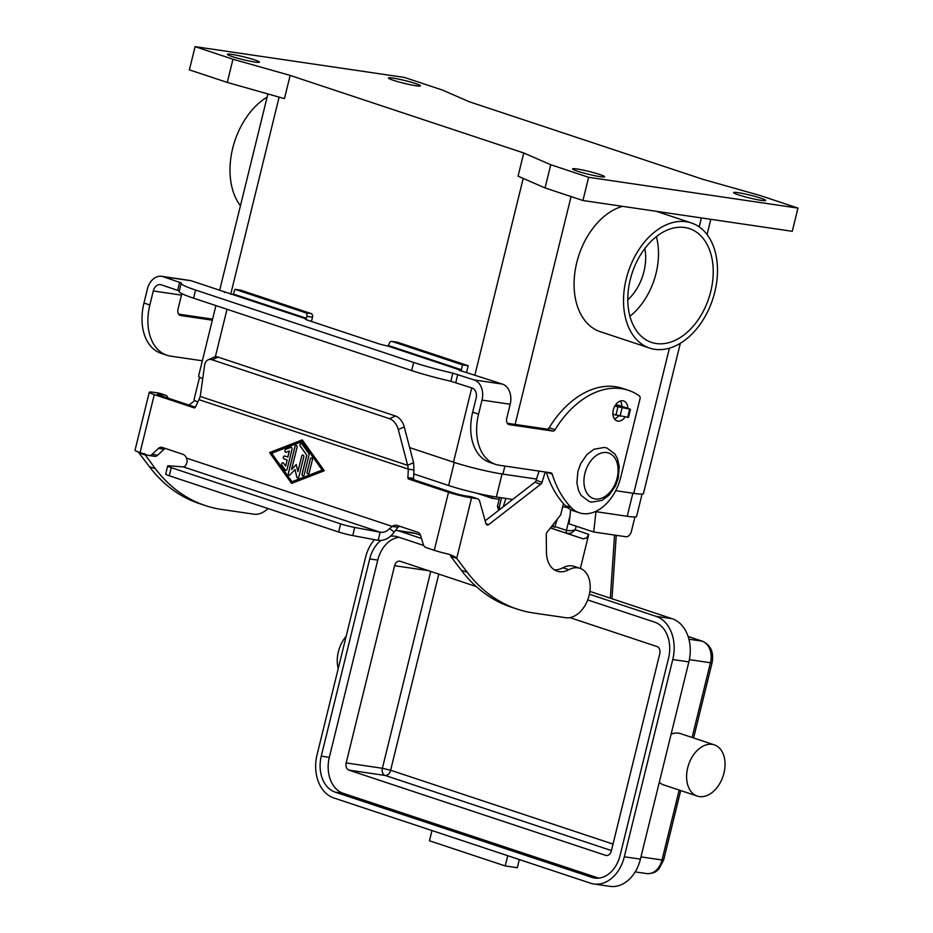<?xml version="1.0" encoding="UTF-8"?>
<svg xmlns="http://www.w3.org/2000/svg" width="933" height="933" viewBox="0 0 933 933"><rect width="100%" height="100%" fill="white"/><g stroke="black" fill="none" stroke-linecap="round" stroke-linejoin="round"><path stroke-width="1.4" d="M144.23 453.485L155.344 468.693A209.867 141.245 108.4 0 0 205.353 505.581A209.867 141.245 108.4 0 0 221.611 509.441L253.823 514.176A25.786 17.354 108.4 0 0 262.966 512.287A25.786 17.354 108.4 0 0 267.993 508.543M563.45 503.622L560.71 514.806L547.146 532.137A2.997 2.018 108.4 0 0 546.26 534.761L546.446 552.126A26.987 18.159 108.4 0 0 557.153 571.194A26.987 18.159 108.4 0 0 568.815 569.713A25.786 17.354 -71.6 0 1 579.964 568.302L574.075 566.354A25.786 17.354 108.4 0 0 562.926 567.765A26.987 18.159 -71.6 0 1 554.33 569.841M579.964 568.302A25.786 17.354 -71.6 0 1 590.006 590.472A25.786 17.354 -71.6 0 1 574.856 615.838A25.786 17.354 -71.6 0 1 565.713 617.716L533.501 612.981A209.867 141.245 -71.6 0 1 517.244 609.121A209.867 141.245 -71.6 0 1 467.235 572.244L456.704 558.389L450.802 556.43L461.345 570.285A209.867 141.245 108.4 0 0 511.354 607.173L517.244 609.121M284.553 455.98A1.504 1.096 -81.6 0 0 284.017 458.919L287.177 459.969L285.685 466.045L287.107 459.957L283.947 458.908A1.504 1.096 98.4 0 1 284.658 456.015L287.889 457.065L289.382 450.989L286.163 452.202A1.504 1.096 98.4 0 1 285.731 449.344L290.758 447.385A1.504 1.096 98.4 0 1 291.201 447.339A1.504 1.096 -81.6 0 0 290.828 447.397L285.801 449.344A1.504 1.096 -81.6 0 0 285.766 452.26M287.819 457.065L289.312 450.989M291.201 447.339A1.504 1.096 98.4 0 1 292.029 449.17L287.096 469.241A1.504 1.096 98.4 0 1 285.218 469.975L281.824 465.229A1.504 1.096 98.4 0 1 283.492 463.071L285.615 466.034M282.909 462.675A1.504 1.096 -81.6 0 0 281.894 465.24L285.276 469.987A1.504 1.096 -81.6 0 0 285.86 470.384M311.622 457.916A1.504 1.096 -81.6 0 0 310.386 459.048L307.179 472.098A1.504 1.096 -81.6 0 0 307.983 473.929M310.316 459.048A1.504 1.096 98.4 0 1 312.427 459.747L309.22 472.786A1.504 1.096 98.4 0 1 307.12 472.086L310.386 459.048M271.678 453.275L292.006 481.731L322.258 470.045L301.93 441.589L271.678 453.275M292.006 481.731L322.258 470.045M269.579 452.575L302.28 439.898L324.287 470.733L291.586 483.411L269.579 452.575L291.632 483.387M302.292 439.933L269.637 452.575M322.188 470.034L301.86 441.577M301.289 443.443A1.504 1.096 -81.6 0 0 300.274 446.009L306.794 455.152L302.152 474.046A1.504 1.096 -81.6 0 0 302.957 475.877A1.504 1.096 98.4 0 1 302.082 474.034L306.724 455.141L300.204 446.009A1.504 1.096 98.4 0 1 301.872 443.84L308.823 453.566A1.504 1.096 98.4 0 1 309.033 455.001L304.193 474.734A1.504 1.096 98.4 0 1 302.922 475.877M296.262 445.391A1.504 1.096 -81.6 0 0 295.026 446.534L288.449 473.299A1.504 1.096 -81.6 0 0 289.253 475.13A1.504 1.096 98.4 0 1 288.379 473.288L294.956 446.522A1.504 1.096 98.4 0 1 297.067 447.222L291.586 469.509L296.216 464.552L297.907 471.608L301.697 456.179A1.504 1.096 98.4 0 1 303.796 456.878L298.91 476.786A1.504 1.096 98.4 0 1 296.787 477.008L295.003 469.497L296.857 477.008A1.504 1.096 -81.6 0 0 297.674 477.918M295.003 469.497L290.081 474.769A1.504 1.096 98.4 0 1 289.218 475.119M291.586 469.509L296.239 464.622M302.992 455.047A1.504 1.096 -81.6 0 0 301.756 456.19L297.907 471.608M200.245 396.455L407.639 465.31L398.298 429.565A11.989 7.546 65.7 0 0 389.562 418.695L212.129 359.788A11.989 7.546 -114.3 0 0 208.024 359.87A11.989 7.546 -114.3 0 0 204.607 365.258L200.245 396.455L198.939 399.639L408.327 469.147L407.639 465.31L413.599 462.628L413.96 469.975L408.327 469.147L407.908 477.638A1.504 1.096 -81.6 0 0 408.666 479.061L448.516 492.286A16.794 1.458 -166.2 0 0 471.573 497.849L477.066 498.665A5.995 4.035 -71.6 0 1 477.533 498.77A5.995 4.035 -71.6 0 1 479.69 501.324L485.965 523.705A2.997 2.018 108.4 0 0 487.049 524.987A2.997 2.018 108.4 0 0 488.682 524.603L540.802 484.18A2.997 2.018 108.4 0 0 542.05 482.268L545.222 472.005M450.802 556.43L450.056 555.018L454.884 556.803L449.496 554.377A16.794 1.458 13.8 0 1 434.265 550.295L425.984 547.543A5.995 4.408 98.4 0 1 423.267 544.405L420.561 535.437A5.995 4.408 -81.6 0 0 417.844 532.3L397.271 525.466A8.992 6.601 -81.6 0 0 396.443 525.267A8.992 6.601 -81.6 0 0 392.303 526.434L397.948 527.262L394.204 532.078C389.644 538.271 384.291 541.023 378.157 540.347L380.151 532.218C383.685 532.72 386.822 531.495 389.574 528.556L392.303 526.434L186.518 458.103L187.241 461.38C186.355 464.937 185.072 466.78 183.404 466.897L169.106 465.824A11.989 1.05 13.8 0 0 167.672 465.975A11.989 1.05 13.8 0 0 171.275 467.655L340.627 523.88L338.632 531.997A11.989 1.05 13.8 0 0 352.732 535.577L378.157 540.347M198.939 399.639L195.429 407.091A1.504 1.096 98.4 0 1 194.146 407.838L154.295 394.601A16.794 1.458 -166.2 0 1 149.268 392.257L135.017 450.266A16.794 1.458 13.8 0 0 140.055 452.61L148.324 455.362A5.995 4.408 -81.6 0 0 148.883 455.491A5.995 4.408 -81.6 0 0 152.067 454.359L158.435 448.411A5.995 4.408 98.4 0 1 161.619 447.28A5.995 4.408 98.4 0 1 162.167 447.408L182.751 454.243A8.992 6.601 98.4 0 1 186.518 458.103M612.911 414.287L628.469 417.413L630.463 409.295L619.302 405.47A8.992 6.601 -81.6 0 0 618.474 405.272L615.582 404.84M477.533 498.77L471.643 496.822A5.995 4.035 108.4 0 0 471.177 496.706L465.672 495.901A8.397 0.735 13.8 0 1 454.149 493.114L414.299 479.889A1.504 1.096 98.4 0 1 413.552 478.477L413.96 469.975M539.006 471.095L536.16 480.308A2.997 2.018 -71.6 0 1 534.901 482.221L485.16 520.812M397.948 527.262A8.992 6.601 98.4 0 1 399.779 526.294M454.884 556.803L456.704 558.389L471.573 497.849M450.056 555.018L449.624 554.4M183.404 466.897L380.151 532.218L354.727 527.448A11.989 1.05 -166.2 0 1 340.627 523.88M630.463 409.295L614.777 406.123M413.599 462.628L404.246 426.882A11.989 7.546 -114.3 0 0 395.51 416.013L218.077 357.106A11.989 7.546 65.7 0 0 213.972 357.187L208.024 359.87M171.275 467.655L169.281 475.772L338.632 531.997M165.246 448.435A5.995 4.408 -81.6 0 0 164.068 449.239L157.7 455.187A5.995 4.408 98.4 0 1 154.516 456.319L148.883 455.491M167.882 398.076L167.8 397.785A5.995 4.035 108.4 0 0 165.642 395.23A5.995 4.035 108.4 0 0 165.176 395.114L159.683 394.309A8.397 0.735 13.8 0 0 157.42 394.262A8.397 0.735 13.8 0 0 159.94 395.429L195.37 407.196M169.281 475.772A11.989 1.05 -166.2 0 1 165.677 474.092L167.672 465.975M144.953 454.243L144.813 454.837L138.924 452.89L137.454 451.42M149.268 392.257A16.794 1.458 -166.2 0 1 153.782 392.35L159.286 393.155A5.995 4.035 -71.6 0 1 159.753 393.271L165.642 395.23M205.353 505.581L199.464 503.622A209.867 141.245 -71.6 0 1 149.455 466.745L138.924 452.89M188.979 405.074L194.845 400.525M195.79 406.31L194.869 407.033M499.085 510.001A2.997 2.018 -71.6 0 1 499.062 508.019L497.499 506.246M580.373 568.454L588.746 534.364L575.276 529.804L570.751 530.784L566.401 530.376A2.997 2.018 108.4 0 0 567.462 533.513L571.497 533L575.276 529.804L576.162 526.177M588.746 534.364L586.507 538.084L583.102 538.808L550.423 527.961M712.229 744.371A26.987 18.159 108.4 0 0 688.111 766.273A26.987 18.159 108.4 0 0 697.313 796.082A26.987 18.159 108.4 0 0 699.412 796.572A26.987 18.159 108.4 0 0 723.53 774.67A26.987 18.159 108.4 0 0 714.316 744.861A26.987 18.159 108.4 0 0 712.229 744.371M697.313 796.082L663.643 784.898A26.987 18.159 -71.6 0 1 659.281 782.379M671.119 734.166A26.987 18.159 -71.6 0 1 678.559 733.186A26.987 18.159 -71.6 0 1 680.647 733.688L714.316 744.861M346.155 636.294A26.987 18.159 108.4 0 0 338.247 668.483M431.967 830.557L429.46 840.785L505.219 865.941L507.739 855.713M505.219 865.941L517.302 867.713L519.308 859.55M598.683 878.14L343.239 793.33A29.984 22.019 98.4 0 1 329.326 757.339L377.76 560.115A29.984 22.019 98.4 0 1 399.184 537.338M569.911 617.623L656.984 646.534A5.995 4.408 98.4 0 1 659.771 653.741L611.325 850.966A5.995 4.408 98.4 0 1 606.24 855.503A5.995 4.408 98.4 0 1 605.692 855.374L348.942 770.133A5.995 4.408 98.4 0 1 346.155 762.937L394.601 565.701A5.995 4.408 98.4 0 1 399.686 561.165A5.995 4.408 98.4 0 1 400.234 561.293L476.227 586.53M589.399 594.216L656.062 616.351A35.979 26.427 98.4 0 1 672.763 659.538L624.317 856.774A35.979 26.427 98.4 0 1 593.831 883.983A35.979 26.427 98.4 0 1 590.519 883.189L333.769 797.948A35.979 26.427 98.4 0 1 317.057 754.762L365.503 557.526A35.979 26.427 98.4 0 1 374.471 539.647M593.831 883.983L609.937 886.35A35.979 26.427 -81.6 0 0 640.423 859.141L688.869 661.905A35.979 26.427 -81.6 0 0 672.168 618.719L589.889 591.405M420.468 535.157L415.407 533.478A35.979 26.427 -81.6 0 0 412.094 532.685L395.989 530.317A35.979 26.427 98.4 0 1 399.312 531.11L421.471 538.469M587.708 599.931L654.639 622.148A29.984 22.019 98.4 0 1 668.553 658.138L620.107 855.374A29.984 22.019 98.4 0 1 594.706 878.046A29.984 22.019 98.4 0 1 591.942 877.393L335.192 792.152A29.984 22.019 98.4 0 1 321.267 756.162L369.713 558.925A29.984 22.019 98.4 0 1 380.862 540.499M390.484 536.23A29.984 22.019 98.4 0 1 395.125 536.253A29.984 22.019 98.4 0 1 397.878 536.907L423.71 545.478M656.261 343.531A59.957 40.352 -71.6 0 1 651.619 342.423A59.957 40.352 -71.6 0 1 631.163 276.18A59.957 40.352 -71.6 0 1 684.752 227.512A59.957 40.352 -71.6 0 1 689.405 228.608A59.957 40.352 -71.6 0 1 709.861 294.851A59.957 40.352 -71.6 0 1 656.261 343.531M714.795 292.029A65.963 44.387 108.4 0 0 691.295 222.917A65.963 44.387 108.4 0 0 626.218 279.002A65.963 44.387 108.4 0 0 649.718 348.114A65.963 44.387 108.4 0 0 714.795 292.029M649.73 348.114L600.269 331.693A65.963 44.387 -71.6 0 1 576.769 262.581A65.963 44.387 -71.6 0 1 622.509 206.333M267.13 97.09A65.963 44.387 108.4 0 0 232.679 148.347A65.963 44.387 108.4 0 0 240.422 205.808M416.06 85.766A16.491 1.434 -166.2 0 1 398.356 81.801A16.491 1.434 -166.2 0 1 388.466 77.987A16.491 1.434 -166.2 0 1 392.91 78.08A16.491 1.434 -166.2 0 1 410.602 82.046A16.491 1.434 -166.2 0 1 420.491 85.859A16.491 1.434 -166.2 0 1 416.06 85.766M255.024 62.079A16.491 1.434 -166.2 0 1 237.32 58.114A16.491 1.434 -166.2 0 1 227.43 54.301A16.491 1.434 -166.2 0 1 231.874 54.394A16.491 1.434 -166.2 0 1 249.566 58.359A16.491 1.434 -166.2 0 1 259.456 62.173A16.491 1.434 -166.2 0 1 255.024 62.079M600.164 176.664A16.491 1.434 -166.2 0 1 582.46 172.698A16.491 1.434 -166.2 0 1 572.57 168.896A16.491 1.434 -166.2 0 1 577.014 168.978A16.491 1.434 -166.2 0 1 594.706 172.955A16.491 1.434 -166.2 0 1 604.596 176.757A16.491 1.434 -166.2 0 1 600.164 176.664M761.2 200.35A16.491 1.434 -166.2 0 1 743.496 196.385A16.491 1.434 -166.2 0 1 733.606 192.571A16.491 1.434 -166.2 0 1 738.05 192.664A16.491 1.434 -166.2 0 1 755.742 196.63A16.491 1.434 -166.2 0 1 765.631 200.443A16.491 1.434 -166.2 0 1 761.2 200.35M625.122 417.028A10.496 7.067 -71.6 0 1 617.04 420.888A10.496 7.067 -71.6 0 1 613.308 409.902A10.496 7.067 -71.6 0 1 623.664 400.98A10.496 7.067 -71.6 0 1 627.827 408.292M621.926 406.345A10.496 7.067 108.4 0 0 620.375 401.015M557.223 519.261L554.634 527.227L552.709 526.62L553.584 523.903M505.908 498.444L503.179 506.829M552.709 526.62L551.718 526.294M195.557 290.035L193.563 298.163A47.968 4.175 -166.2 0 1 179.183 291.458L181.177 283.329A47.968 4.175 -166.2 0 0 195.557 290.035L413.657 362.447A47.968 4.175 13.8 0 0 452.843 373.142L474.221 379.953A16.794 12.327 98.4 0 1 482.023 400.105L478.571 414.124A47.968 32.282 108.4 0 0 495.668 464.389A47.968 32.282 108.4 0 0 499.388 465.264L550.913 472.844A2.997 2.018 -71.6 0 1 551.146 472.903A2.997 2.018 -71.6 0 1 552.208 474.104A119.925 80.716 108.4 0 0 571.288 507.657A41.973 28.247 108.4 0 0 579.37 512.8A41.973 28.247 108.4 0 0 620.783 477.113L640.015 398.799A2.997 2.018 108.4 0 0 639.315 395.849A89.941 60.528 108.4 0 0 628.387 390.297A89.941 60.528 108.4 0 0 555.053 429.693A2.997 2.018 -71.6 0 1 552.837 431.058L509.36 424.667A5.995 4.035 -71.6 0 1 508.893 424.55A5.995 4.035 -71.6 0 1 506.759 418.264L510.199 404.246A16.794 12.327 -81.6 0 0 502.409 384.093L459.048 370.203L461.357 369.736L462.558 364.885L468.191 365.713L397.691 342.306A2.997 2.204 -81.6 0 0 397.411 342.236A2.997 2.204 -81.6 0 0 397.131 342.224M462.558 364.885L392.058 341.478A2.997 2.204 -81.6 0 0 391.778 341.408A2.997 2.204 -81.6 0 0 389.236 343.671L387.906 346.05A8.992 0.781 -166.2 0 1 377.725 343.449L307.995 320.299A8.992 0.781 13.8 0 1 305.289 319.039A8.992 0.781 13.8 0 1 306.164 318.911L306.875 316.334L312.52 317.162L312.03 319.121A8.992 6.053 -71.6 0 1 311.26 321.384M193.563 298.163L411.663 370.576A47.968 4.175 13.8 0 0 450.849 381.259L472.226 388.07A8.397 6.169 -81.6 0 1 476.122 398.146L472.681 412.164A47.968 32.282 108.4 0 0 489.778 462.43L495.668 464.389M546.318 472.168A119.925 80.716 108.4 0 0 565.386 505.698A41.973 28.247 108.4 0 0 573.48 510.852L579.37 512.8M628.387 390.297L622.498 388.35A89.941 60.528 108.4 0 0 549.164 427.734A2.997 2.018 -71.6 0 1 546.948 429.098L507.307 423.267M614.439 418.905A10.496 7.067 108.4 0 0 618.521 415.99M468.191 365.713L467.001 370.564A8.992 6.053 -71.6 0 1 466.36 372.512M179.311 290.944L161.176 284.798A8.397 6.169 -81.6 0 0 160.406 284.623A8.397 6.169 -81.6 0 0 153.292 290.968L149.851 304.986A47.968 32.282 108.4 0 0 166.937 355.251A47.968 32.282 108.4 0 0 170.657 356.138L202.356 360.791M166.937 355.251L161.047 353.292A47.968 32.282 108.4 0 1 143.962 303.027L147.402 289.008A16.794 12.327 98.4 0 1 161.631 276.32L189.807 280.46A16.794 12.327 -81.6 0 1 191.358 280.821L233.098 294.688L234.988 289.323L240.621 290.151L311.121 313.558A2.997 2.204 98.4 0 1 312.52 317.162M181.177 283.329A47.968 4.175 -166.2 0 1 181.422 283.026L163.17 276.681A16.794 12.327 98.4 0 0 161.631 276.32M224.678 291.889L224.515 292.577M212.327 320.182L180.629 315.529A5.995 4.035 -71.6 0 1 180.162 315.412A5.995 4.035 -71.6 0 1 178.028 309.138L181.469 295.108A8.397 6.169 98.4 0 1 181.935 293.673M212.584 319.133L178.576 314.129M306.001 319.541L306.129 318.736L306.374 319.704M234.988 289.323L305.488 312.73A2.997 2.204 98.4 0 1 306.875 316.334M469.311 101.767L442.312 90.011L404.432 77.439L195.09 46.65L232.97 59.222L290.151 75.421L523.763 152.977L550.75 164.733L588.63 177.305L797.983 208.094L760.103 195.522L702.911 179.323L469.311 101.767M588.63 177.305L582.927 200.513L792.28 231.302L797.983 208.094M550.75 164.733L545.047 187.93L582.927 200.513M523.763 152.977L518.06 176.185L545.047 187.93M290.151 75.421L284.46 98.63L227.267 82.431L232.97 59.222M409.669 447.618L453.496 462.173A35.979 3.137 13.8 0 0 502.91 474.116L536.545 479.061M195.09 46.65L189.387 69.858L227.267 82.431M615.698 490.7L633.752 493.359A35.979 3.137 13.8 0 0 643.443 493.557L680.344 343.286M215.92 305.581L198.589 376.092A35.979 3.137 13.8 0 0 202.729 378.693M642.079 494.047L636.574 516.474A34.778 3.032 -166.2 0 1 627.209 516.276L595.324 511.587M567.346 507.47L562.681 506.782M512.707 499.435L496.368 497.032A34.778 3.032 -166.2 0 1 448.61 485.498L413.774 473.929M197.819 402.006A34.778 3.032 -166.2 0 1 194.064 399.581L199.569 377.165M644.82 248.528A41.973 28.247 -71.6 0 1 627.804 299.796M656.377 236.609A59.957 40.352 -71.6 0 1 629.927 316.264M634.941 516.964L631.361 531.53A5.995 4.035 -71.6 0 1 625.915 536.743L593.703 532.008L569.083 523.833L570.658 509.651M593.703 532.008L595.965 511.681M499.202 499.307L492.053 498.257L476.88 493.219M492.053 498.257L492.262 496.368M568.815 569.713L562.926 567.765M434.265 550.295L448.516 492.286M154.295 394.601L140.055 452.61M619.302 405.47L615.535 404.91M389.574 528.556L394.204 532.078M407.908 477.638L413.552 478.477M408.666 479.061L414.299 479.889M477.066 498.665L471.177 496.706M542.05 482.268L536.16 480.308M540.802 484.18L534.901 482.221M488.682 524.603L485.965 523.705M467.235 572.244L461.345 570.285M354.727 527.448L352.732 535.577M615.897 415.278L617.891 407.161M620.013 416.27L622.008 408.153M627.664 417.401L629.658 409.272M389.562 418.695L395.51 416.013M398.298 429.565L404.246 426.882M159.683 394.309L159.438 395.265M149.455 466.745L155.344 468.693M159.286 393.155L165.176 395.114M152.067 454.359L157.7 455.187M158.435 448.411L164.068 449.239M212.129 359.788L218.077 357.106M614.555 535.064L610.322 598.181M430.743 571.428L382.39 768.267L390.624 770.25A5.995 4.035 -71.6 0 1 388.443 774.18A5.995 4.035 -71.6 0 1 385.177 775.463L611.418 850.569M689.37 659.643L710.456 662.745L692.099 737.49M640.971 856.891L662.022 859.981A17.984 13.214 98.4 0 1 646.767 873.591C655.841 873.603 657.252 870.256 658.99 868.868L663.631 860.016L662.022 859.981L679.189 790.064M712.077 662.757L710.456 662.745A17.984 13.214 98.4 0 0 702.106 641.158A5.995 4.035 108.4 0 1 702.572 641.263C710.841 645.251 714.013 652.424 712.077 662.78L693.604 737.98M613.016 844.085L390.624 770.25L438.802 574.098M346.155 762.937L382.39 768.267A5.995 4.408 -81.6 0 0 385.177 775.463L348.942 770.133M605.692 855.374L606.812 855.538M702.572 641.263L688.099 636.458L702.106 641.158L688.916 639.21M394.601 565.701L428.527 570.693M335.192 792.152L343.239 793.33M591.942 877.393L597.54 878.21M321.267 756.162L329.326 757.339M369.713 558.925L377.76 560.115M624.317 856.774L640.423 859.141M672.763 659.538L688.869 661.905M656.062 616.351L672.168 618.719M415.407 533.478L399.312 531.11M550.482 527.88L583.102 538.808M569.958 515.914L566.401 530.376L554.855 526.539M501.569 497.802L499.062 508.019L500.869 508.613M606.718 452.563A23.99 16.141 -71.6 0 1 617.121 478.128A23.99 16.141 -71.6 0 1 595.324 498.968A23.99 16.141 -71.6 0 1 584.909 473.393A23.99 16.141 -71.6 0 1 606.718 452.563M460.669 370.238L460.494 370.926M452.843 373.142L450.849 381.259M413.657 362.447L411.663 370.576M457.741 374.471L455.747 382.6M478.571 414.124L472.681 412.164M571.288 507.657L565.386 505.698M552.208 474.104L546.4 472.18M509.36 424.667L508.45 424.363M552.837 431.058L546.948 429.098M555.053 429.693L549.164 427.734M510.199 404.246L482.023 400.105M474.221 379.953L502.409 384.093M388.758 345.63L461.357 369.736M392.058 341.478L397.691 342.306M460.82 370.261L387.906 346.05M306.164 318.911L233.25 294.711M191.358 280.821L163.17 276.681M179.661 282.151L177.667 290.28M143.962 303.027L149.851 304.986M179.731 315.226L180.629 315.529M181.469 295.108L153.292 290.968M233.798 294.187L306.397 318.293M305.488 312.73L311.121 313.558M279.13 97.114L230.719 294.245M227.022 309.266L215.348 356.803M523.203 178.425L474.92 374.973M471.748 387.906L453.496 462.173M571.078 196.571L515.121 424.422M504.881 466.08L502.91 474.116M701.406 217.937L699.202 226.917M669.416 348.184L633.752 493.359M448.61 485.498L454.278 462.43M496.368 497.032L502.036 473.976M627.209 516.276L632.877 493.23M499.633 497.522L497.464 506.351M616.246 535.32L611.99 598.741M663.631 860.016L680.693 790.554M635.186 871.877L646.767 873.591M497.464 506.397L498.665 510.328M606.951 448.038L614.975 454.091L617.576 458.966L619.255 466.687L618.252 478.151L615.372 486.116L609.167 495.073L602.065 500.345L591.767 502.141L589.189 501.534L581.166 495.481L578.577 490.606L576.897 482.886L577.889 471.422L580.781 463.456L586.985 454.499L594.076 449.228L604.386 447.432L606.951 448.038M691.295 222.917L656.296 211.301M391.778 341.408L397.411 342.236M267.899 93.941L219.687 290.233M710.794 219.313L707.051 234.568"/></g></svg>
